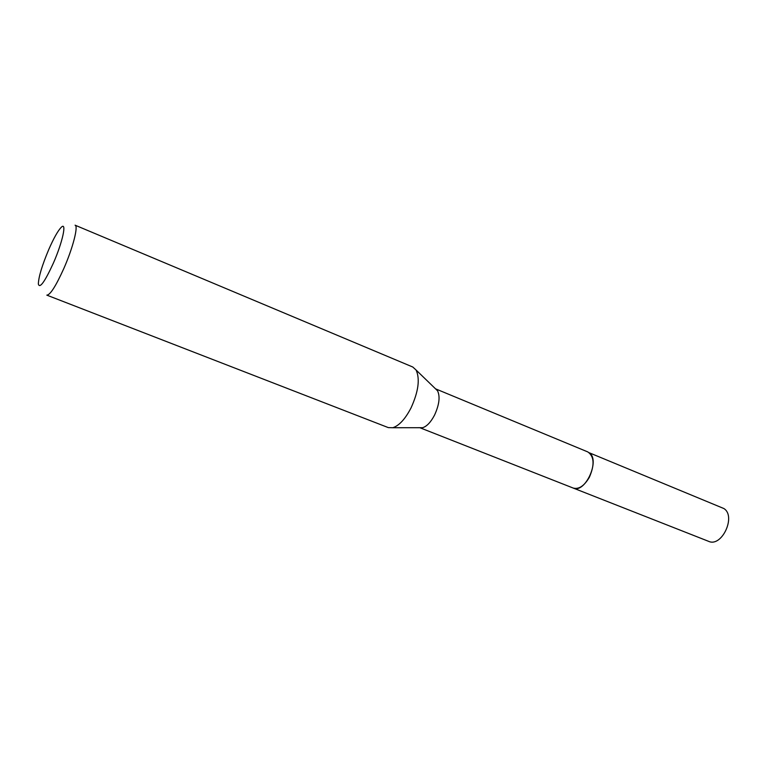 <?xml version="1.0" encoding="UTF-8"?>
<svg xmlns="http://www.w3.org/2000/svg" width="767" height="767" viewBox="0 0 767 767"><rect width="100%" height="100%" fill="white"/><g stroke="black" fill="none" stroke-linecap="round" stroke-linejoin="round"><path stroke-width="1.15" d="M435.56 388.859L437.535 390.767C440.277 396.577 439.29 404.669 434.573 415.043C430.843 422.166 426.855 426.385 422.617 427.708L419.875 427.708M587.57 451.83L587.81 451.916C594.233 456.394 594.751 464.84 589.363 477.266C584.262 485.933 578.884 489.538 573.217 488.061L419.837 427.708M412.79 367.019L416.088 370.03C420.134 378.879 418.466 391.477 411.074 407.833C405.244 419.041 399.147 425.675 392.781 427.737L388.323 427.612L46.825 295.142C50.162 295.046 55.818 286.196 63.795 268.575C72.903 247.99 78.56 225.834 75.08 225.182L412.79 367.019M48.81 249.4C53.834 237.971 58.004 230.599 61.293 227.262C67.065 221.404 62.597 242.238 53.326 263.225C44.735 281.911 39.74 288.862 38.35 284.068C38.561 277.031 42.051 265.468 48.81 249.4M573.208 488.061C585.029 493.948 600.523 460.114 589.315 452.798L723.866 508.531C736.445 516.239 721.747 547.648 708.564 541.32L572.978 487.965M587.81 451.926L435.531 388.831M437.535 390.767L416.088 370.03M422.617 427.708L392.781 427.737"/></g></svg>
